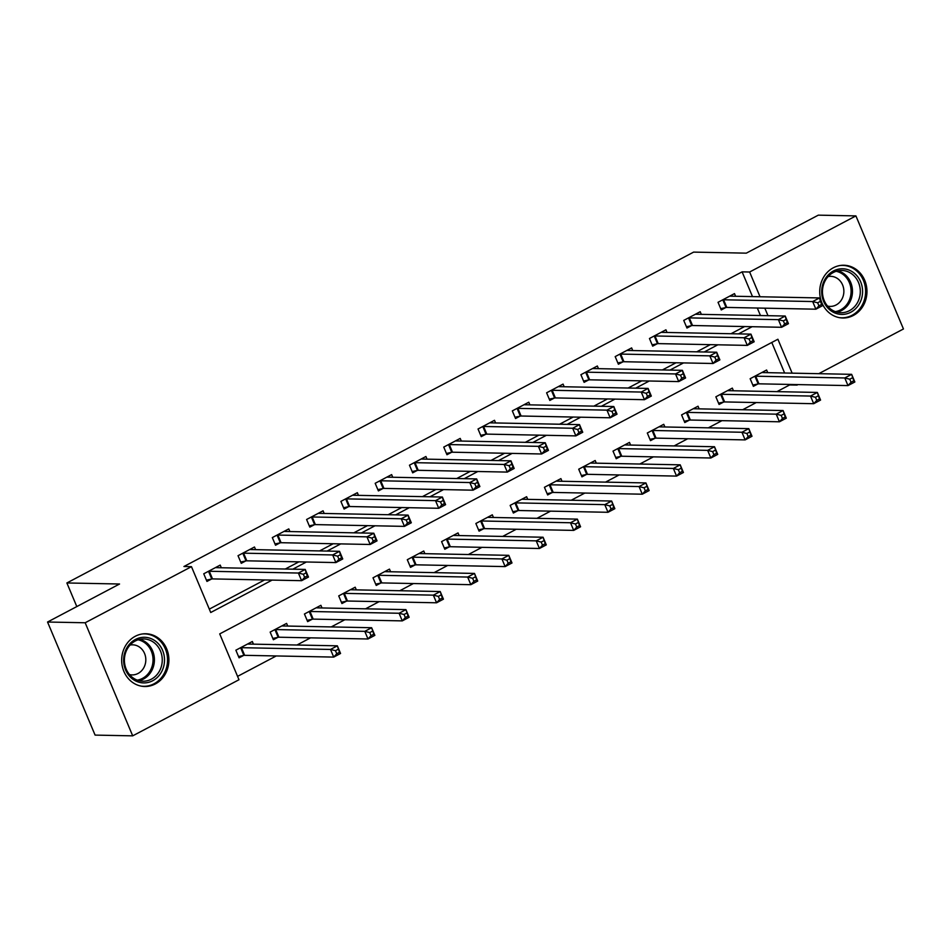<?xml version="1.0" encoding="UTF-8"?>
<svg xmlns="http://www.w3.org/2000/svg" width="951" height="951" viewBox="0 0 951 951"><rect width="100%" height="100%" fill="white"/><g stroke="black" fill="none" stroke-linecap="round" stroke-linejoin="round"><path stroke-width="1.43" d="M135.256 636.29A26.378 23.62 -88.9 0 1 145.8 633.746A26.378 23.62 -88.9 0 1 168.398 654.561A26.378 23.62 -88.9 0 1 155.298 683.959A26.378 23.62 -88.9 0 1 144.754 686.503A26.378 23.62 -88.9 0 1 122.168 665.688A26.378 23.62 -88.9 0 1 135.256 636.29M833.314 267.79A26.378 23.62 -88.9 0 1 843.858 265.246A26.378 23.62 -88.9 0 1 866.456 286.061A26.378 23.62 -88.9 0 1 853.356 315.459A26.378 23.62 -88.9 0 1 842.812 318.003A26.378 23.62 -88.9 0 1 820.226 297.188A26.378 23.62 -88.9 0 1 833.314 267.79M792.147 373.161L777.894 339.245L219.717 633.901L238.986 679.739L132.7 735.848L95.088 735.099L47.55 622.025L119.553 584.009L66.879 582.963L693.624 252.11L746.297 253.156L818.3 215.152L855.912 215.901L903.45 328.975L818.763 373.684M798.079 384.608L796.95 384.584M776.955 391.634L789.639 384.941L797.164 385.084M237.572 676.375L276.265 655.94M296.95 645.028L310.549 637.848M331.233 626.923L344.833 619.743M365.529 608.83L379.116 601.65M399.812 590.726L413.4 583.545M434.096 572.633L447.695 565.453M468.379 554.528L481.979 547.348M502.663 536.423L516.262 529.255M536.946 518.331L550.546 511.151M571.242 500.226L584.829 493.058M605.525 482.133L619.125 474.953M639.809 464.029L653.408 456.849M674.093 445.936L687.692 438.756M708.376 427.831L721.975 420.651M742.672 409.738L756.259 402.558M784.623 373.006L771.784 342.467M767.73 372.673L766.613 370.022L750.149 378.712L753.37 386.344L757.828 383.99M733.435 390.766L732.329 388.115L715.865 396.805L719.075 404.448L723.545 402.095M699.151 408.871L698.034 406.22L681.582 414.909L684.791 422.541L689.261 420.187M664.868 426.963L663.75 424.312L647.298 433.002L650.508 440.646L654.966 438.292M630.584 445.068L629.467 442.417L613.015 451.107L616.224 458.739L620.682 456.385M596.301 463.173L595.183 460.51L578.719 469.2L581.941 476.843L586.398 474.49M562.005 481.265L560.9 478.615L544.436 487.304L547.645 494.948L552.115 492.582M527.722 499.37L526.616 496.719L510.152 505.397L513.362 513.041L517.831 510.687M493.438 517.463L492.321 514.812L475.869 523.502L479.078 531.145L483.536 528.792M459.155 535.568L458.037 532.917L441.585 541.595L444.795 549.238L449.252 546.884M424.871 553.66L423.754 551.009L407.301 559.699L410.511 567.343L414.969 564.989M390.588 571.765L389.47 569.114L373.006 577.804L376.227 585.436L380.685 583.082M356.292 589.858L355.187 587.207L338.722 595.897L341.932 603.54L346.402 601.187M322.009 607.962L320.891 605.312L304.439 614.001L307.649 621.633L312.106 619.279M287.725 626.055L286.608 623.404L270.155 632.094L273.365 639.738L277.823 637.384M253.441 644.16L252.324 641.509L235.872 650.199L239.081 657.83L243.539 655.477M752.503 296.605L742.101 271.855L183.935 566.511L191.46 566.665L210.73 612.503L272.117 580.098M209.303 609.127L264.592 579.944M285.288 569.019L298.887 561.851M319.572 550.926L333.171 543.746M353.855 532.822L367.455 525.653M388.139 514.729L401.738 507.549M422.434 496.624L436.022 489.444M456.718 478.531L470.317 471.351M491.001 460.427L504.601 453.247M525.285 442.334L538.884 435.154M559.568 424.229L573.168 417.049M593.864 406.136L607.451 398.956M628.147 388.032L641.747 380.852M662.431 369.927L676.03 362.759M696.714 351.834L710.314 344.654M730.998 333.73L744.597 326.562M760.467 315.542L757.305 308.029M735.61 296.26L734.493 293.609L718.041 302.299L721.25 309.943L725.708 307.589M701.327 314.365L700.209 311.714L683.745 320.404L686.967 328.036L691.425 325.682M667.031 332.458L665.926 329.807L649.462 338.497L652.671 346.14L657.141 343.786M632.748 350.562L631.63 347.911L615.178 356.601L618.388 364.233L622.857 361.879M598.464 368.655L597.347 366.004L580.895 374.694L584.104 382.338L588.562 379.984M564.181 386.76L563.063 384.109L546.611 392.799L549.821 400.442L554.278 398.077M529.897 404.864L528.78 402.214L512.316 410.891L515.537 418.535L519.995 416.181M495.602 422.957L494.496 420.306L478.032 428.996L481.242 436.64L485.711 434.286M461.318 441.062L460.201 438.411L443.748 447.089L446.958 454.733L451.428 452.379M427.035 459.155L425.917 456.504L409.465 465.194L412.675 472.837L417.132 470.483M392.751 477.259L391.634 474.608L375.181 483.298L378.391 490.93L382.849 488.576M358.468 495.352L357.35 492.701L340.886 501.391L344.107 509.035L348.565 506.681M324.172 513.457L323.067 510.806L306.602 519.496L309.812 527.127L314.282 524.774M289.889 531.55L288.783 528.899L272.319 537.588L275.528 545.232L279.998 542.878M255.605 549.654L254.488 547.003L238.035 555.693L241.245 563.325L245.703 560.971M221.321 567.747L220.204 565.096L203.752 573.786L206.961 581.43L211.419 579.076M66.879 582.963L76.805 606.572M47.55 622.025L85.174 622.762L191.46 566.665M132.7 735.848L85.174 622.762M742.101 271.855L749.626 272.01L855.912 215.901M767.992 315.684L764.83 308.183M760.027 296.748L749.626 272.01M292.813 569.173L306.412 561.993M327.096 551.069L340.696 543.901M361.38 532.976L374.979 525.796M395.664 514.871L409.263 507.703M429.959 496.779L443.546 489.599M464.243 478.674L477.83 471.494M498.526 460.581L512.125 453.401M532.81 442.477L546.409 435.296M567.093 424.384L580.692 417.204M601.377 406.279L614.976 399.099M635.672 388.186L649.26 381.006M669.956 370.082L683.555 362.902M704.239 351.977L717.839 344.809M738.523 333.884L752.122 326.704M817.646 302.798L818.93 305.853L821.676 304.403L820.392 301.348L817.646 302.798L812.665 301.55L819.524 297.936L822.734 305.568L815.887 309.194L812.665 301.55L723.592 299.779A3.388 0.666 -22.8 0 0 722.831 299.874L722.498 299.945M730.035 295.963L730.083 296.046A3.388 0.666 -22.8 0 0 730.451 296.165L819.524 297.936L820.392 301.348M818.93 305.853L815.887 309.194L726.802 307.423A3.388 0.666 -22.8 0 0 726.041 307.518L720.703 308.647M821.676 304.403L822.734 305.568M852.512 377.761L849.766 379.199L851.05 382.254L853.796 380.816L851.644 374.337L854.854 381.981L847.995 385.595L844.785 377.963L851.644 374.337L762.559 372.566A3.388 0.666 157.2 0 1 762.203 372.447L762.155 372.376M752.823 385.048L758.161 383.919A3.388 0.666 157.2 0 1 758.922 383.824L847.995 385.595L851.05 382.254M754.618 376.346L754.951 376.287A3.388 0.666 157.2 0 1 755.712 376.192L844.785 377.963L849.766 379.199M854.854 381.981L853.796 380.816M783.362 320.891L784.646 323.958L787.392 322.508L786.108 319.453L783.362 320.891L778.382 319.655L785.241 316.029L788.45 323.673L781.591 327.287L778.382 319.655L689.297 317.884A3.388 0.666 -22.8 0 0 688.548 317.979L688.215 318.038M695.74 314.068L695.799 314.139A3.388 0.666 -22.8 0 0 696.156 314.258L785.241 316.029L786.108 319.453M784.646 323.958L781.591 327.287L692.518 325.515A3.388 0.666 -22.8 0 0 691.757 325.611L686.42 326.74M787.392 322.508L788.45 323.673M749.079 338.996L750.363 342.051L753.109 340.601L751.813 337.546L749.079 338.996L744.098 337.748L750.957 334.134L754.167 341.766L747.308 345.391L744.098 337.748L655.013 335.976A3.388 0.666 -22.8 0 0 654.252 336.072L653.931 336.143M661.456 332.161L661.516 332.244A3.388 0.666 -22.8 0 0 661.872 332.363L750.957 334.134L751.813 337.546M750.363 342.051L747.308 345.391L658.223 343.62A3.388 0.666 -22.8 0 0 657.474 343.715L652.136 344.844M753.109 340.601L754.167 341.766M714.795 357.1L716.079 360.156L718.813 358.705L717.529 355.65L714.795 357.1L709.815 355.852L716.674 352.227L719.883 359.87L713.024 363.496L709.815 355.852L620.73 354.081A3.388 0.666 -22.8 0 0 619.969 354.176L619.636 354.248M627.173 350.265L627.22 350.348A3.388 0.666 -22.8 0 0 627.589 350.455L716.674 352.227L717.529 355.65M716.079 360.156L713.024 363.496L623.939 361.725A3.388 0.666 -22.8 0 0 623.178 361.808L617.841 362.949M718.813 358.705L719.883 359.87M818.229 395.854L815.482 397.304L816.766 400.359L819.512 398.909L817.361 392.442L820.57 400.074L813.711 403.7L810.502 396.056L817.361 392.442L728.276 390.671A3.388 0.666 157.2 0 1 727.919 390.552L727.86 390.469M718.54 403.153L723.877 402.023A3.388 0.666 157.2 0 1 724.638 401.928L813.711 403.7L816.766 400.359M720.335 394.451L720.656 394.38A3.388 0.666 157.2 0 1 721.417 394.285L810.502 396.056L815.482 397.304M820.57 400.074L819.512 398.909M783.933 413.958L781.199 415.397L782.483 418.464L785.217 417.014L783.077 410.535L786.287 418.178L779.428 421.792L776.218 414.16L783.077 410.535L693.992 408.764A3.388 0.666 157.2 0 1 693.624 408.657L693.576 408.573M684.245 421.257L689.582 420.116A3.388 0.666 157.2 0 1 690.343 420.033L779.428 421.792L782.483 418.464M686.04 412.556L686.372 412.484A3.388 0.666 157.2 0 1 687.133 412.389L776.218 414.16L781.199 415.397M786.287 418.178L785.217 417.014M749.65 432.051L746.904 433.501L748.187 436.557L750.933 435.106L748.794 428.639L752.003 436.271L745.144 439.897L741.935 432.253L748.794 428.639L659.709 426.868A3.388 0.666 157.2 0 1 659.34 426.749L659.293 426.678M649.961 439.35L655.298 438.221A3.388 0.666 157.2 0 1 656.059 438.126L745.144 439.897L748.187 436.557M651.756 430.648L652.089 430.577A3.388 0.666 157.2 0 1 652.85 430.482L741.935 432.253L746.904 433.501M752.003 436.271L750.933 435.106M680.5 375.193L681.784 378.248L684.53 376.798L683.246 373.743L680.5 375.193L675.531 373.945L682.39 370.331L685.6 377.975L678.741 381.589L675.531 373.945L586.446 372.174A3.388 0.666 -22.8 0 0 585.685 372.269L585.352 372.34M592.889 368.37L592.937 368.441A3.388 0.666 -22.8 0 0 593.305 368.56L682.39 370.331L683.246 373.743M681.784 378.248L678.741 381.589L589.656 379.818A3.388 0.666 -22.8 0 0 588.895 379.913L583.557 381.042M684.53 376.798L685.6 377.975M715.366 450.156L712.62 451.606L713.904 454.661L716.65 453.211L714.498 446.732L717.72 454.376L710.861 458.002L707.651 450.358L714.498 446.732L625.425 444.961A3.388 0.666 157.2 0 1 625.057 444.854L625.009 444.771M615.677 457.455L621.015 456.314A3.388 0.666 157.2 0 1 621.776 456.23L710.861 458.002L713.904 454.661M617.472 448.753L617.805 448.682A3.388 0.666 157.2 0 1 618.566 448.587L707.651 450.358L712.62 451.606M717.72 454.376L716.65 453.211M821.771 289.746A22.824 20.447 -88.9 0 1 843.882 268.848A22.824 20.447 -88.9 0 1 862.509 293.455A22.824 20.447 -88.9 0 1 840.387 314.353A22.824 20.447 -88.9 0 1 821.771 289.746M860.239 293.3A21.136 18.925 91.1 0 0 841.801 270.453A21.136 18.925 91.1 0 0 822.52 289.877A21.136 18.925 91.1 0 0 840.957 312.713A21.136 18.925 91.1 0 0 860.239 293.3M827.56 306.091A15.05 13.48 91.1 0 0 830.104 306.412A15.05 13.48 91.1 0 0 843.822 292.587A15.05 13.48 91.1 0 0 830.698 276.325A15.05 13.48 91.1 0 0 828.143 276.539M839.257 317.622A26.212 23.478 91.1 0 0 841.611 317.8A26.212 23.478 91.1 0 0 865.529 293.728A26.212 23.478 91.1 0 0 842.657 265.388A26.212 23.478 91.1 0 0 840.292 265.484M152.742 680.726A22.824 20.447 -88.9 0 1 125.556 669.873A22.824 20.447 -88.9 0 1 135.399 639.476A22.824 20.447 -88.9 0 1 162.585 650.329A22.824 20.447 -88.9 0 1 152.742 680.726M135.292 640.986A21.136 18.925 91.1 0 0 124.807 664.535A21.136 18.925 91.1 0 0 142.9 681.213A21.136 18.925 91.1 0 0 151.352 679.192A21.136 18.925 91.1 0 0 161.848 655.631A21.136 18.925 91.1 0 0 143.744 638.953A21.136 18.925 91.1 0 0 135.292 640.986M129.502 674.592A15.05 13.48 91.1 0 0 132.034 674.913A15.05 13.48 91.1 0 0 138.061 673.463A15.05 13.48 91.1 0 0 145.527 656.701A15.05 13.48 91.1 0 0 132.641 644.826A15.05 13.48 91.1 0 0 130.085 645.04M141.2 686.123A26.212 23.478 91.1 0 0 143.553 686.301A26.212 23.478 91.1 0 0 154.038 683.781A26.212 23.478 91.1 0 0 167.043 654.573A26.212 23.478 91.1 0 0 144.6 633.889A26.212 23.478 91.1 0 0 142.234 633.984M646.216 393.298L647.5 396.353L650.246 394.903L648.962 391.848L646.216 393.298L641.236 392.05L648.095 388.424L651.316 396.068L644.457 399.693L641.236 392.05L552.162 390.279A3.388 0.666 -22.8 0 0 551.402 390.374L551.069 390.445M558.606 386.463L558.653 386.546A3.388 0.666 -22.8 0 0 559.022 386.653L648.095 388.424L648.962 391.848M647.5 396.353L644.457 399.693L555.372 397.922A3.388 0.666 -22.8 0 0 554.611 398.017L549.274 399.147M650.246 394.903L651.316 396.068M611.933 411.391L613.217 414.446L615.963 412.996L614.679 409.94L611.933 411.391L606.952 410.143L613.811 406.529L617.021 414.172L610.162 417.786L606.952 410.143L517.879 408.371A3.388 0.666 -22.8 0 0 517.118 408.466L516.785 408.538M524.322 404.567L524.37 404.639A3.388 0.666 -22.8 0 0 524.726 404.757L613.811 406.529L614.679 409.94M613.217 414.446L610.162 417.786L521.089 416.015A3.388 0.666 -22.8 0 0 520.328 416.11L514.99 417.239M615.963 412.996L617.021 414.172M577.649 429.495L578.933 432.55L581.679 431.1L580.383 428.045L577.649 429.495L572.668 428.247L579.528 424.621L582.737 432.265L575.878 435.891L572.668 428.247L483.584 426.476A3.388 0.666 -22.8 0 0 482.823 426.571L482.502 426.642M490.027 422.66L490.086 422.743A3.388 0.666 -22.8 0 0 490.443 422.85L579.528 424.621L580.383 428.045M578.933 432.55L575.878 435.891L486.805 434.12A3.388 0.666 -22.8 0 0 486.044 434.215L480.707 435.344M581.679 431.1L582.737 432.265M543.366 447.588L544.65 450.643L547.384 449.205L546.1 446.138L543.366 447.588L538.385 446.34L545.244 442.726L548.454 450.37L541.595 453.984L538.385 446.34L449.3 444.581A3.388 0.666 -22.8 0 0 448.539 444.664L448.206 444.735M455.743 440.765L455.791 440.836A3.388 0.666 -22.8 0 0 456.159 440.955L545.244 442.726L546.1 446.138M544.65 450.643L541.595 453.984L452.51 452.212A3.388 0.666 -22.8 0 0 451.749 452.307L446.411 453.437M547.384 449.205L548.454 450.37M509.07 465.693L510.354 468.748L513.1 467.298L511.816 464.243L509.07 465.693L504.101 464.445L510.96 460.831L514.17 468.463L507.311 472.088L504.101 464.445L415.016 462.673A3.388 0.666 -22.8 0 0 414.256 462.768L413.923 462.84M421.459 458.858L421.507 458.941A3.388 0.666 -22.8 0 0 421.875 459.06L510.96 460.831L511.816 464.243M510.354 468.748L507.311 472.088L418.226 470.317A3.388 0.666 -22.8 0 0 417.465 470.412L412.128 471.541M513.1 467.298L514.17 468.463M681.082 468.249L678.336 469.699L679.62 472.754L682.366 471.304L680.215 464.837L683.424 472.481L676.577 476.094L673.356 468.451L680.215 464.837L591.13 463.066A3.388 0.666 157.2 0 1 590.773 462.947L590.726 462.875M581.394 475.548L586.731 474.418A3.388 0.666 157.2 0 1 587.492 474.323L676.577 476.094L679.62 472.754M583.189 466.846L583.522 466.775A3.388 0.666 157.2 0 1 584.283 466.679L673.356 468.451L678.336 469.699M683.424 472.481L682.366 471.304M646.799 486.353L644.053 487.804L645.337 490.859L648.083 489.408L645.931 482.93L649.141 490.573L642.282 494.199L639.072 486.555L645.931 482.93L556.846 481.158A3.388 0.666 157.2 0 1 556.49 481.051L556.43 480.968M547.11 493.652L552.448 492.523A3.388 0.666 157.2 0 1 553.209 492.428L642.282 494.199L645.337 490.859M548.905 484.951L549.226 484.879A3.388 0.666 157.2 0 1 549.987 484.784L639.072 486.555L644.053 487.804M649.141 490.573L648.083 489.408M612.503 504.446L609.769 505.896L611.053 508.951L613.787 507.501L611.648 501.034L614.857 508.678L607.998 512.292L604.788 504.648L611.648 501.034L522.563 499.263A3.388 0.666 157.2 0 1 522.194 499.144L522.147 499.073M512.827 511.745L518.152 510.616A3.388 0.666 157.2 0 1 518.913 510.521L607.998 512.292L611.053 508.951M514.61 503.043L514.943 502.972A3.388 0.666 157.2 0 1 515.704 502.877L604.788 504.648L609.769 505.896M614.857 508.678L613.787 507.501M578.22 522.551L575.474 524.001L576.77 527.056L579.504 525.606L577.364 519.127L580.574 526.771L573.715 530.396L570.505 522.753L577.364 519.127L488.279 517.368A3.388 0.666 157.2 0 1 487.911 517.249L487.863 517.166M478.531 529.85L483.869 528.72A3.388 0.666 157.2 0 1 484.63 528.625L573.715 530.396L576.77 527.056M480.326 521.148L480.659 521.077A3.388 0.666 157.2 0 1 481.42 520.982L570.505 522.753L575.474 524.001M580.574 526.771L579.504 525.606M543.936 540.644L541.19 542.094L542.474 545.149L545.22 543.71L543.069 537.232L546.29 544.875L539.431 548.489L536.221 540.857L543.069 537.232L453.996 535.461A3.388 0.666 157.2 0 1 453.627 535.342L453.579 535.27M444.248 547.942L449.585 546.813A3.388 0.666 157.2 0 1 450.346 546.718L539.431 548.489L542.474 545.149M446.043 539.241L446.376 539.169A3.388 0.666 157.2 0 1 447.136 539.086L536.221 540.857L541.19 542.094M546.29 544.875L545.22 543.71M474.787 483.786L476.071 486.841L478.817 485.402L477.533 482.347L474.787 483.786L469.818 482.549L476.665 478.924L479.886 486.567L473.027 490.181L469.818 482.549L380.733 480.778A3.388 0.666 -22.8 0 0 379.972 480.861L379.639 480.933M387.176 476.962L387.223 477.033A3.388 0.666 -22.8 0 0 387.592 477.152L476.665 478.924L477.533 482.347M476.071 486.841L473.027 490.181L383.942 488.41A3.388 0.666 -22.8 0 0 383.182 488.505L377.844 489.634M478.817 485.402L479.886 486.567M509.653 558.748L506.907 560.198L508.191 563.254L510.937 561.803L508.785 555.336L511.995 562.968L505.147 566.594L501.926 558.95L508.785 555.336L419.7 553.565A3.388 0.666 157.2 0 1 419.343 553.446L419.296 553.363M409.964 566.047L415.302 564.918A3.388 0.666 157.2 0 1 416.062 564.823L505.147 566.594L508.191 563.254M411.759 557.345L412.092 557.274A3.388 0.666 157.2 0 1 412.853 557.179L501.926 558.95L506.907 560.198M511.995 562.968L510.937 561.803M440.503 501.89L441.787 504.945L444.533 503.495L443.249 500.44L440.503 501.89L435.522 500.642L442.381 497.028L445.591 504.66L438.744 508.286L435.522 500.642L346.449 498.871A3.388 0.666 -22.8 0 0 345.689 498.966L345.356 499.037M352.892 495.055L352.94 495.138A3.388 0.666 -22.8 0 0 353.296 495.257L442.381 497.028L443.249 500.44M441.787 504.945L438.744 508.286L349.659 506.514A3.388 0.666 -22.8 0 0 348.898 506.61L343.561 507.739M444.533 503.495L445.591 504.66M475.369 576.853L472.623 578.291L473.907 581.346L476.653 579.908L474.501 573.429L477.711 581.073L470.852 584.687L467.642 577.055L474.501 573.429L385.417 571.658A3.388 0.666 157.2 0 1 385.06 571.539L385 571.468M375.681 584.14L381.018 583.011A3.388 0.666 157.2 0 1 381.779 582.915L470.852 584.687L473.907 581.346M377.476 575.438L377.797 575.379A3.388 0.666 157.2 0 1 378.557 575.284L467.642 577.055L472.623 578.291M477.711 581.073L476.653 579.908M406.22 519.983L407.504 523.038L410.25 521.6L408.966 518.545L406.22 519.983L401.239 518.747L408.098 515.121L411.308 522.765L404.448 526.379L401.239 518.747L312.154 516.975A3.388 0.666 -22.8 0 0 311.393 517.071L311.072 517.13M318.597 513.16L318.656 513.231A3.388 0.666 -22.8 0 0 319.013 513.35L408.098 515.121L408.966 518.545M407.504 523.038L404.448 526.379L315.375 524.607A3.388 0.666 -22.8 0 0 314.615 524.702L309.277 525.832M410.25 521.6L411.308 522.765M441.074 594.946L438.34 596.396L439.624 599.451L442.358 598.001L440.218 591.534L443.428 599.166L436.568 602.791L433.359 595.148L440.218 591.534L351.133 589.763A3.388 0.666 157.2 0 1 350.764 589.644L350.717 589.561M341.397 602.245L346.723 601.115A3.388 0.666 157.2 0 1 347.484 601.02L436.568 602.791L439.624 599.451M343.18 593.543L343.513 593.472A3.388 0.666 157.2 0 1 344.274 593.376L433.359 595.148L438.34 596.396M443.428 599.166L442.358 598.001M371.936 538.088L373.22 541.143L375.954 539.692L374.67 536.637L371.936 538.088L366.955 536.84L373.814 533.226L377.024 540.857L370.165 544.483L366.955 536.84L277.87 535.068A3.388 0.666 -22.8 0 0 277.11 535.163L276.777 535.235M284.313 531.252L284.361 531.336A3.388 0.666 -22.8 0 0 284.729 531.454L373.814 533.226L374.67 536.637M373.22 541.143L370.165 544.483L281.08 542.712A3.388 0.666 -22.8 0 0 280.319 542.807L274.982 543.936M375.954 539.692L377.024 540.857M406.79 613.05L404.044 614.489L405.34 617.556L408.074 616.105L405.934 609.627L409.144 617.27L402.285 620.884L399.075 613.252L405.934 609.627L316.849 607.855A3.388 0.666 157.2 0 1 316.481 607.737L316.433 607.665M307.102 620.337L312.439 619.208A3.388 0.666 157.2 0 1 313.2 619.113L402.285 620.884L405.34 617.556M308.897 611.636L309.23 611.576A3.388 0.666 157.2 0 1 309.99 611.481L399.075 613.252L404.044 614.489M409.144 617.27L408.074 616.105M337.641 556.18L338.925 559.247L341.671 557.797L340.387 554.742L337.641 556.18L332.672 554.944L339.531 551.318L342.74 558.962L335.881 562.576L332.672 554.944L243.587 553.173A3.388 0.666 -22.8 0 0 242.826 553.268L242.493 553.339M250.03 549.357L250.077 549.44A3.388 0.666 -22.8 0 0 250.446 549.547L339.531 551.318L340.387 554.742M338.925 559.247L335.881 562.576L246.796 560.817A3.388 0.666 -22.8 0 0 246.036 560.9L240.698 562.041M341.671 557.797L342.74 558.962M372.507 631.143L369.761 632.593L371.045 635.648L373.791 634.198L371.639 627.731L374.86 635.363L368.001 638.989L364.792 631.345L371.639 627.731L282.566 625.96A3.388 0.666 157.2 0 1 282.197 625.841L282.15 625.758M272.818 638.442L278.156 637.313A3.388 0.666 157.2 0 1 278.916 637.218L368.001 638.989L371.045 635.648M274.613 629.74L274.946 629.669A3.388 0.666 157.2 0 1 275.707 629.574L364.792 631.345L369.761 632.593M374.86 635.363L373.791 634.198M303.357 574.285L304.641 577.34L307.387 575.89L306.103 572.835L303.357 574.285L298.388 573.037L305.235 569.423L308.457 577.067L301.598 580.681L298.388 573.037L209.303 571.266A3.388 0.666 -22.8 0 0 208.542 571.361L208.21 571.432M215.746 567.462L215.794 567.533A3.388 0.666 -22.8 0 0 216.162 567.652L305.235 569.423L306.103 572.835M304.641 577.34L301.598 580.681L212.513 578.909A3.388 0.666 -22.8 0 0 211.752 579.004L206.415 580.134M307.387 575.89L308.457 577.067M338.223 649.248L335.477 650.698L336.761 653.753L339.507 652.303L337.355 645.824L340.565 653.468L333.718 657.093L330.496 649.45L337.355 645.824L248.27 644.053A3.388 0.666 157.2 0 1 247.914 643.946L247.866 643.863M238.535 656.547L243.872 655.405A3.388 0.666 157.2 0 1 244.633 655.322L333.718 657.093L336.761 653.753M240.33 647.845L240.662 647.774A3.388 0.666 157.2 0 1 241.423 647.679L330.496 649.45L335.477 650.698M340.565 653.468L339.507 652.303M723.592 299.779L726.802 307.423M722.831 299.874L726.041 307.518M758.161 383.919L754.951 376.287M758.922 383.824L755.712 376.192M689.297 317.884L692.518 325.515M688.548 317.979L691.757 325.611M655.013 335.976L658.223 343.62M654.252 336.072L657.474 343.715M620.73 354.081L623.939 361.725M619.969 354.176L623.178 361.808M723.877 402.023L720.656 394.38M724.638 401.928L721.417 394.285M689.582 420.116L686.372 412.484M690.343 420.033L687.133 412.389M655.298 438.221L652.089 430.577M656.059 438.126L652.85 430.482M586.446 372.174L589.656 379.818M585.685 372.269L588.895 379.913M621.015 456.314L617.805 448.682M621.776 456.23L618.566 448.587M837.879 270.833A21.136 18.925 -88.9 0 1 852.405 293.146A21.136 18.925 -88.9 0 1 837.046 312.178M835.347 311.643A20.447 18.307 91.1 0 0 851.038 293.074A20.447 18.307 91.1 0 0 836.143 271.297M139.809 639.334A21.136 18.925 -88.9 0 1 154.312 657.652A21.136 18.925 -88.9 0 1 143.518 679.026A21.136 18.925 -88.9 0 1 138.989 680.678M137.289 680.143A20.447 18.307 91.1 0 0 142.507 678.384A20.447 18.307 91.1 0 0 152.897 657.236A20.447 18.307 91.1 0 0 138.085 639.797M552.162 390.279L555.372 397.922M551.402 390.374L554.611 398.017M517.879 408.371L521.089 416.015M517.118 408.466L520.328 416.11M483.584 426.476L486.805 434.12M482.823 426.571L486.044 434.215M449.3 444.581L452.51 452.212M448.539 444.664L451.749 452.307M415.016 462.673L418.226 470.317M414.256 462.768L417.465 470.412M586.731 474.418L583.522 466.775M587.492 474.323L584.283 466.679M552.448 492.523L549.226 484.879M553.209 492.428L549.987 484.784M518.152 510.616L514.943 502.972M518.913 510.521L515.704 502.877M483.869 528.72L480.659 521.077M484.63 528.625L481.42 520.982M449.585 546.813L446.376 539.169M450.346 546.718L447.136 539.086M380.733 480.778L383.942 488.41M379.972 480.861L383.182 488.505M415.302 564.918L412.092 557.274M416.062 564.823L412.853 557.179M346.449 498.871L349.659 506.514M345.689 498.966L348.898 506.61M381.018 583.011L377.797 575.379M381.779 582.915L378.557 575.284M312.154 516.975L315.375 524.607M311.393 517.071L314.615 524.702M346.723 601.115L343.513 593.472M347.484 601.02L344.274 593.376M277.87 535.068L281.08 542.712M277.11 535.163L280.319 542.807M312.439 619.208L309.23 611.576M313.2 619.113L309.99 611.481M243.587 553.173L246.796 560.817M242.826 553.268L246.036 560.9M278.156 637.313L274.946 629.669M278.916 637.218L275.707 629.574M209.303 571.266L212.513 578.909M208.542 571.361L211.752 579.004M243.872 655.405L240.662 647.774M244.633 655.322L241.423 647.679M841.611 317.8L840.149 317.777M842.657 265.388L841.195 265.365M144.6 633.889L143.126 633.865M143.553 686.301L142.091 686.277"/></g></svg>
